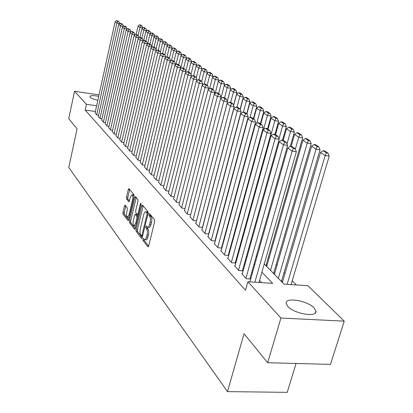 <?xml version="1.0" encoding="UTF-8"?>
<svg xmlns="http://www.w3.org/2000/svg" width="413" height="413" viewBox="0 0 413 413"><rect width="100%" height="100%" fill="white"/><g stroke="black" fill="none" stroke-linecap="round" stroke-linejoin="round"><path stroke-width="0.62" d="M142.841 238.946L142.934 240.294L147.859 246.788L148.665 246.065L154.684 221.662L154.539 219.706L149.47 213.547L148.912 214.094L149.01 215.436L149.656 216.226C150.508 217.605 150.657 219.664 150.105 222.4L149.609 224.429C149.052 226.453 148.35 227.377 147.498 227.196L146.321 225.968L145.861 226.567L145.959 227.914L146.594 228.725C147.436 230.129 147.586 232.194 147.038 234.914L146.543 236.923C146.001 238.91 145.309 239.814 144.478 239.633L143.285 238.353L142.841 238.946M144.147 239.411L144.302 240.407L148.649 246.112M150.239 214.481L150.384 215.565L151.034 216.355L149.656 216.226M147.183 226.99L147.333 228.033L147.973 228.843L146.594 228.725M97.814 100.349C93.983 99.383 91.459 98.335 90.24 97.205L89.91 96.565C90.457 95.413 93.39 95.336 98.697 96.337M314.05 307.886L315.919 311.061C317.499 317.705 294.242 313.926 287.835 306.441L286.168 303.426C284.903 296.901 307.324 300.53 314.05 307.886M125.149 205.194L124.442 205.937L122.945 212.303L123.053 214.089L127.901 220.48L128.624 219.752L134.137 196.593L134.019 194.776L128.928 188.638L128.319 189.495L126.492 197.259L126.6 199.045L128.81 201.766L129.414 200.919L130.332 197.042L131.969 194.75C132.862 195.488 133.069 197.182 132.594 199.835L128.97 215.059L127.374 217.284C126.481 216.526 126.27 214.822 126.745 212.174L127.338 209.659L127.225 207.858L125.149 205.194M264.248 263.964L284.01 284.129L307.907 285.708L344.241 321.144L330.483 364.39L267.67 362.712L244.042 333.725L227.491 391.617L68.78 167.43L77.081 128.861L68.759 118.645L74.557 91.299L99.017 94.882M267.67 362.712L280.928 318.036L247.898 281.749L272.657 283.38L261.904 272.157M95.372 111.464L85.171 110.049L245.492 290.267L247.898 281.749M85.171 110.049L86.41 104.319L74.557 91.299M136.032 229.483L136.161 231.363L141.422 238.301L142.196 237.573L148.055 213.567L147.916 211.657L142.506 205.085L141.736 205.86L136.032 229.483L137.379 229.602L137.503 231.481L142.186 237.625M134.519 229.205L129.47 222.55L129.357 220.718L134.891 197.512L135.516 196.65L137.834 199.412L137.963 201.255L135.676 210.785L135.8 212.633L137.39 214.584L138.019 213.733L140.42 203.748L140.869 203.139L141.05 204.507L135.268 228.482L134.519 229.205L134.912 229.241M265.523 265.265L266.535 265.337L266.163 264.955M273.132 273.029L274.16 273.101L273.773 272.709M281 281.057L282.038 281.129L281.64 280.721M242.297 273.845L241.822 273.809L246.303 278.718L250.335 278.992L249.953 278.579M235.012 265.879L234.558 265.848L238.884 270.592L242.865 270.876L242.498 270.479M227.971 258.182L227.527 258.146L231.719 262.735L235.642 263.029L235.291 262.642M221.151 250.727L220.728 250.696L224.78 255.136L228.657 255.44L228.317 255.064M214.554 243.51L214.141 243.479L218.069 247.779L221.869 248.089M208.157 236.52L207.765 236.489L211.564 240.655L215.235 240.965M201.962 229.747L201.58 229.711L205.266 233.753L208.813 234.063M195.953 223.175L195.586 223.144L199.159 227.057L202.587 227.372M190.125 216.804L193.238 220.568L196.552 220.878M184.472 210.615L187.492 214.27L190.698 214.579M178.979 204.611L181.911 208.157L185.019 208.467M173.641 198.772L176.49 202.22L179.505 202.525M168.458 193.103L171.23 196.454L174.147 196.753M163.414 187.59L166.109 190.842L168.943 191.147M158.515 182.226L161.137 185.391L163.884 185.69M153.744 177.007L156.295 180.089L158.964 180.383M149.103 171.927L151.586 174.926L154.178 175.22M144.581 166.986L147.002 169.903L149.521 170.192M140.177 162.17L142.537 165.009L144.984 165.298M135.887 157.477L138.185 160.244L140.57 160.528M131.711 152.898L133.946 155.598L136.264 155.882M127.632 148.443L129.816 151.07L132.072 151.349M123.657 144.091L125.789 146.656L127.984 146.93M119.78 139.847L121.856 142.351L123.998 142.619M115.996 135.707L118.025 138.149L120.106 138.417M112.3 131.664L114.282 134.049L116.311 134.313M108.691 127.715L110.627 130.043L112.61 130.307M105.17 123.859L107.06 126.135L108.991 126.388M101.727 120.095L103.575 122.315L105.46 122.568M98.361 116.409L100.168 118.583L102.006 118.83M261.656 282.652L259.545 280.401M252.451 272.828L251.78 272.115M244.847 264.718L244.279 264.108M237.506 256.876L237.026 256.365M230.402 249.292L230.01 248.874M223.526 241.956L223.216 241.62M221.874 248.068L221.564 247.728M215.256 240.882L215.023 240.624M98.635 115.181L96.838 114.933L95.073 112.811M296.358 284.944L292.208 280.809M284.965 273.592L284.01 272.637M276.932 265.585L276.08 264.738M269.168 257.846L268.414 257.098M227.491 391.617L287.221 392.35L296.069 363.471M344.241 321.144L280.928 318.036M227.362 226.309L227.677 226.634M234.254 233.345L234.651 233.753M241.378 240.619L241.863 241.115M248.745 248.136L249.323 248.729M256.365 255.915L257.041 256.607M96.621 105.764L86.41 104.319M254.754 264.692L254.078 263.99M247.093 256.695L246.52 256.096M239.69 248.967L239.21 248.466M232.534 241.497L232.137 241.084M225.612 234.269L225.297 233.939M144.86 239.664L145.851 239.746C146.687 239.927 147.374 239.024 147.921 237.036L146.543 236.923M147.973 228.843C148.814 230.253 148.964 232.312 148.417 235.033L147.921 237.036M147.875 227.233L148.876 227.32C149.728 227.501 150.435 226.577 150.993 224.553L149.609 224.429M151.034 216.355C151.886 217.734 152.041 219.793 151.488 222.53L150.993 224.553M143.13 205.844L137.379 229.602M141.37 235.797L141.917 235.286L147.043 214.249L146.945 212.912L145.856 211.771C145.015 211.606 144.318 212.535 143.77 214.559L140.301 228.848C139.77 231.507 139.909 233.541 140.719 234.935L141.37 235.797M146.873 211.869L148.153 212.845M135.257 228.528L130.797 222.669L129.47 222.55M136.259 197.497L130.678 220.836L130.797 222.669M133.316 220.614C132.831 223.325 133.058 225.075 133.988 225.859L135.64 223.619L136.946 218.178L136.822 216.314L135.237 214.357L134.617 215.204L133.316 220.614M134.271 225.885L135.898 225.875M136.466 214.471L138.164 216.438L136.822 216.314M127.632 217.305L129.202 217.326M134.122 196.676L133.038 194.859M129.667 189.484L127.793 197.393L127.906 199.18L129.383 201.028M125.764 205.984L124.241 212.421L124.349 214.213L128.608 219.804M291.082 284.598L329.223 156.093L325.17 155.556L287.123 284.335M282.363 282.451L320.571 152.371L323.147 150.688L326.384 152.903L327.999 153.12L324.757 150.905L323.147 150.688M326.384 152.903L325.17 155.556L320.571 152.371M327.999 153.12L329.223 156.093M249.886 281.878L287.778 147.978L292.161 151.179L296.348 151.731L295.104 148.711L292.017 146.486L290.354 146.259L293.431 148.484L295.104 148.711M258.951 282.477L296.348 151.731M254.862 282.208L292.161 151.179L293.431 148.484M290.354 146.259L287.778 147.978M281.527 281.093L320.044 149.78L316.048 149.243L278.347 278.352M274.397 274.32L311.603 146.166L314.123 144.504L317.246 146.641L318.846 146.858L315.718 144.72L314.123 144.504M317.246 146.641L316.048 149.243L311.603 146.166M318.846 146.858L320.044 149.78M273.669 273.065L311.185 143.688L307.236 143.141L270.515 270.36M266.695 266.457L302.946 140.172L305.413 138.531L308.428 140.596L310.003 140.818L306.983 138.747L305.413 138.531M308.428 140.596L307.236 143.141L302.946 140.172M310.003 140.818L311.185 143.688M266.06 265.301L302.626 137.797L298.728 137.25L295.31 149.212M291.175 146.372L294.577 134.38L296.993 132.759L299.905 134.757L301.464 134.974L298.542 132.976L296.993 132.759M299.905 134.757L298.728 137.25L294.577 134.38M301.464 134.974L302.626 137.797M290.329 146.274L294.35 132.103L290.499 131.556L287.004 143.936M283.266 140.26L286.488 128.784L288.852 127.178L291.671 129.109L293.209 129.331L290.38 127.4L288.852 127.178M291.671 129.109L290.499 131.556L286.488 128.784M293.209 129.331L294.35 132.103M242.194 274.217L279.25 141.747L283.478 144.834L287.608 145.397L286.385 142.423L283.406 140.281L281.764 140.053L284.733 142.201L286.385 142.423M249.85 278.956L287.608 145.397M245.926 278.305L283.478 144.834L284.733 142.201M281.764 140.053L279.25 141.747M234.914 266.24L271.016 135.738L275.094 138.716L279.173 139.279L277.97 136.362L275.094 134.287L273.473 134.06L276.343 136.135L277.97 136.362M242.395 270.84L279.173 139.279M238.523 270.195L275.094 138.716L276.343 136.135M273.473 134.06L271.016 135.738M227.873 258.528L263.066 129.93L267.005 132.81L271.026 133.373L269.849 130.503L267.066 128.505L265.471 128.278L268.238 130.276L269.849 130.503M235.193 262.998L271.026 133.373M231.363 262.353L267.005 132.81L268.238 130.276M265.471 128.278L263.066 129.93M221.063 251.063L255.379 124.318L259.188 127.101L263.153 127.669L261.997 124.85L259.312 122.914L257.733 122.687L260.412 124.618L261.997 124.85M228.224 255.404L263.153 127.669M224.44 254.764L259.188 127.101L260.412 124.618M257.733 122.687L255.379 124.318M282.538 140.157L286.343 126.6L282.544 126.053L278.981 138.814M275.538 134.607L278.667 123.363L280.974 121.778L283.705 123.647L285.223 123.869L282.487 122L280.974 121.778M283.705 123.647L282.544 126.053L278.667 123.363M285.223 123.869L286.343 126.6M214.466 243.835L247.95 118.892L251.631 121.587L255.549 122.15L254.408 119.378L251.811 117.509L250.252 117.277L252.844 119.151L254.408 119.378M221.476 248.058L255.549 122.15M217.739 247.418L251.631 121.587L252.844 119.151M250.252 117.277L247.95 118.892M274.986 134.271L278.599 121.272L274.846 120.72L241.62 240.867M268.042 129.202L271.088 118.123L273.354 116.554L275.992 118.366L277.495 118.588L274.846 116.776L273.354 116.554M275.992 118.366L274.846 120.72L271.088 118.123M277.495 118.588L278.599 121.272M208.08 236.83L240.758 113.647L244.326 116.249L248.187 116.817L247.067 114.091L244.558 112.279L243.02 112.047L245.523 113.859L247.067 114.091M214.941 240.939L248.187 116.817M211.244 240.304L244.326 116.249L245.523 113.859M243.02 112.047L240.758 113.647M267.588 128.877L271.098 116.115L267.392 115.563L263.551 129.594M260.779 123.967L263.752 113.043L265.972 111.495L268.527 113.25L270.009 113.472L267.448 111.716L265.972 111.495M268.527 113.25L267.392 115.563L263.752 113.043M270.009 113.472L271.098 116.115M201.885 230.046L233.799 108.562L237.253 111.087L241.068 111.649L239.963 108.97L237.532 107.215L236.014 106.988L238.44 108.743L239.963 108.97M208.606 234.042L241.068 111.649M204.956 233.412L237.253 111.087L238.44 108.743M236.014 106.988L233.799 108.562M260.407 123.699L263.83 111.118L260.169 110.565L256.69 123.41M253.737 118.898L256.643 108.123L258.822 106.595L261.3 108.294L262.761 108.516L260.278 106.817L258.822 106.595M261.3 108.294L260.169 110.565L256.643 108.123M262.761 108.516L263.83 111.118M195.881 223.464L227.057 103.642L230.402 106.084L234.171 106.652L233.087 104.014L230.728 102.316L229.23 102.083L231.579 103.782L233.087 104.014M202.463 227.356L234.171 106.652M198.859 226.732L230.402 106.084L231.579 103.782M229.23 102.083L227.057 103.642M253.443 118.681L256.788 106.27L253.174 105.723L250.025 117.437M246.912 113.978L249.751 103.353L251.889 101.841L254.289 103.487L255.735 103.709L253.329 102.063L251.889 101.841M254.289 103.487L253.174 105.723L249.751 103.353M255.735 103.709L256.788 106.27M190.052 217.083L220.527 98.877L223.769 101.242L227.491 101.81L226.422 99.208L224.14 97.561L222.659 97.334L224.935 98.981L226.422 99.208M196.511 220.872L227.491 101.81M192.943 220.248L223.769 101.242L224.935 98.981M222.659 97.334L220.527 98.877M246.69 113.818L249.958 101.577L246.385 101.025L243.438 112.114M240.206 109.553L243.071 98.728L245.162 97.231L247.495 98.831L248.925 99.053L246.587 97.453L245.162 97.231M247.495 98.831L246.385 101.025L243.071 98.728M248.925 99.053L249.958 101.577M184.399 210.888L214.197 94.252L217.341 96.544L221.017 97.112L219.964 94.551L217.749 92.956L216.283 92.729L218.492 94.324L219.964 94.551M220.568 98.846L221.017 97.112M187.208 213.96L217.341 96.544L218.492 94.324M216.283 92.729L214.197 94.252M240.092 109.275L243.334 97.019L239.803 96.466L236.99 107.132M233.655 105.398L236.587 94.241L238.642 92.76L240.903 94.309L242.312 94.531L240.046 92.982L238.642 92.76M240.903 94.309L239.803 96.466L236.587 94.241M242.312 94.531L243.334 97.019M178.912 204.869L208.059 89.771L211.105 91.996L214.734 92.558L213.697 90.039L211.549 88.49L210.103 88.263L212.246 89.812L213.697 90.039M214.326 94.159L214.734 92.558M181.637 207.858L211.105 91.996L212.246 89.812M210.103 88.263L208.059 89.771M233.588 105.232L236.907 92.595L233.412 92.047L230.733 102.316M227.305 101.355L230.289 89.884L232.307 88.418L234.501 89.926L235.895 90.148L233.696 88.64L232.307 88.418M234.501 89.926L233.412 92.047L230.289 89.884M235.895 90.148L236.907 92.595M173.579 199.025L202.096 85.419L205.054 87.577L208.642 88.145L207.62 85.661L205.535 84.159L204.11 83.932L206.185 85.434L207.62 85.661M208.271 89.611L208.642 88.145M176.227 201.926L205.054 87.577L206.185 85.434M204.11 83.932L202.096 85.419M227.279 101.299L230.661 88.299L227.212 87.752L224.584 97.886M220.821 98.666L224.176 85.651L226.154 84.206L228.291 85.667L229.669 85.889L227.532 84.422L226.154 84.206M228.291 85.667L227.212 87.752L224.176 85.651M229.669 85.889L230.661 88.299M224.207 85.625L224.595 84.128L221.182 83.581L218.616 93.581M215.163 93.55L218.234 81.537L220.181 80.107L222.251 81.526L223.619 81.748L221.538 80.328L220.181 80.107M222.251 81.526L221.182 83.581L218.234 81.537M223.619 81.748L224.595 84.128M218.348 81.454L218.699 80.076L215.328 79.528L212.814 89.399M209.659 88.594L212.463 77.541L214.373 76.126L216.386 77.505L217.734 77.727L215.715 76.348L214.373 76.126M216.386 77.505L215.328 79.528L212.463 77.541M217.734 77.727L218.699 80.076M212.643 77.407L212.969 76.131L209.634 75.584L207.171 85.336M204.254 83.953L206.846 73.653L208.725 72.254L210.682 73.597L212.019 73.819L210.052 72.476L208.725 72.254M210.682 73.597L209.634 75.584L206.846 73.653M212.019 73.819L212.969 76.131M207.099 73.468L207.393 72.296L204.094 71.754L201.683 81.382M198.901 79.823L201.384 69.874L203.232 68.491L205.137 69.797L206.454 70.014L204.543 68.708L203.232 68.491M205.137 69.797L204.094 71.754L201.384 69.874M206.454 70.014L207.393 72.296M201.704 69.637L201.972 68.568L198.71 68.021L196.252 77.907M193.687 75.806L196.072 66.199L197.889 64.826L199.742 66.095L201.043 66.317L199.185 65.042L197.889 64.826M199.742 66.095L198.71 68.021L196.072 66.199M201.043 66.317L201.972 68.568M196.449 65.91L196.691 64.934L193.465 64.392L190.961 74.552M188.602 71.95L190.894 62.616L192.685 61.258L194.487 62.497L195.777 62.714L193.965 61.475L192.685 61.258M194.487 62.497L193.465 64.392L190.894 62.616M195.777 62.714L196.691 64.934M191.333 62.28L191.549 61.398L188.359 60.861L185.809 71.279M183.604 68.352L185.855 59.126L187.616 57.784L189.376 58.992L190.651 59.209L188.886 58.001L187.616 57.784M189.376 58.992L188.359 60.861L185.855 59.126M190.651 59.209L191.549 61.398M186.351 58.749L186.547 57.954L183.387 57.417L180.646 68.687M178.741 64.846L180.951 55.729L182.68 54.402L184.394 55.574L185.654 55.791L183.94 54.619L182.68 54.402M184.394 55.574L183.387 57.417L180.951 55.729M185.654 55.791L186.547 57.954M181.493 55.311L181.668 54.599L178.54 54.067L176.021 64.511M173.997 61.429L176.165 52.42L177.869 51.104L179.541 52.25L180.791 52.466L179.113 51.32L177.869 51.104M179.541 52.25L178.54 54.067L176.165 52.42M180.791 52.466L181.668 54.599M176.759 51.961L176.914 51.331L173.821 50.799L171.503 60.453M169.376 58.099L171.503 49.193L173.181 47.893L174.807 49.008L176.046 49.219L174.41 48.104L173.181 47.893M174.807 49.008L173.821 50.799L171.503 49.193M176.046 49.219L176.914 51.331M172.144 48.698L172.278 48.14L169.216 47.609L167.002 56.917M164.859 54.888L166.955 46.044L168.607 44.759L170.197 45.843L171.421 46.06L169.826 44.971L168.607 44.759M170.197 45.843L169.216 47.609L166.955 46.044M171.421 46.06L172.278 48.14M167.642 45.513L167.755 45.032L164.725 44.501L162.593 53.525M160.378 52.064L162.521 42.978L164.147 41.703L165.696 42.761L166.909 42.973L165.355 41.914L164.147 41.703M165.696 42.761L164.725 44.501L162.521 42.978M166.909 42.973L167.755 45.032M163.243 42.41L163.341 41.997L160.347 41.47L158.293 50.216M156.011 49.302L158.194 39.984L159.8 38.719L161.307 39.751L162.505 39.968L160.993 38.93L159.8 38.719M161.307 39.751L160.347 41.47L158.194 39.984M162.505 39.968L163.341 41.997M158.959 39.38L159.036 39.034L156.073 38.512L154.075 47.067M151.752 46.602L153.972 37.056L155.551 35.807L157.028 36.819L158.21 37.031L156.734 36.019L155.551 35.807M157.028 36.819L156.073 38.512L153.972 37.056M158.21 37.031L159.036 39.034M154.772 36.427L154.834 36.148L151.896 35.621L149.934 44.083M147.56 44.098L149.847 34.207L151.406 32.968L152.846 33.954L154.018 34.16L152.578 33.174L151.406 32.968M152.846 33.954L151.896 35.621L149.847 34.207M154.018 34.16L154.834 36.148M150.683 33.541L147.823 32.803L145.892 41.171M143.709 40.619L145.82 31.419L147.358 30.19L148.763 31.156L149.924 31.362L148.515 30.397L147.358 30.19M148.763 31.156L147.823 32.803L145.82 31.419M149.924 31.362L150.73 33.324M146.687 30.727L143.843 30.046L141.948 38.326M139.893 37.428L141.886 28.693L143.399 27.48L144.777 28.42L145.928 28.631L144.55 27.686L143.399 27.48M144.777 28.42L143.843 30.046L141.886 28.693M145.928 28.631L146.723 30.567M142.784 27.976L139.955 27.356L138.092 35.549M136.114 34.527L138.045 26.034L139.537 24.832L140.879 25.751L142.02 25.957L140.673 25.038L139.537 24.832M140.879 25.751L139.955 27.356L138.045 26.034M142.02 25.957L142.805 27.872M168.396 193.346L196.314 81.196L199.185 83.292L202.731 83.854L201.725 81.407L199.701 79.952L198.286 79.724L200.305 81.18L201.725 81.407M202.391 85.202L202.731 83.854M170.967 196.165L199.185 83.292L200.305 81.18M198.286 79.724L196.314 81.196M163.357 187.827L190.698 77.092L193.485 79.131L196.986 79.694L195.994 77.283L194.027 75.863L192.634 75.636L194.595 77.055L195.994 77.283M196.681 80.922L196.986 79.694M165.861 190.569L193.485 79.131L194.595 77.055M192.634 75.636L190.698 77.092M158.458 182.458L185.236 73.106L187.946 75.083L191.41 75.646L190.429 73.271L188.519 71.893L187.141 71.666L189.046 73.044L190.429 73.271M191.131 76.766L191.41 75.646M160.889 185.122L187.946 75.083L189.046 73.044M187.141 71.666L185.236 73.106M153.688 177.234L179.929 69.234L182.567 71.155L185.984 71.717L185.024 69.374L183.166 68.037L181.803 67.809L183.656 69.147L185.024 69.374M185.742 72.729L185.984 71.717M156.057 179.825L182.567 71.155L183.656 69.147M181.803 67.809L179.929 69.234M149.047 172.149L174.771 65.466L177.332 67.334L180.713 67.892L179.763 65.584L177.957 64.283L176.614 64.056L178.411 65.357L179.763 65.584M180.496 68.806L180.713 67.892M151.354 174.673L177.332 67.334L178.411 65.357M176.614 64.056L174.771 65.466M144.529 167.198L169.753 61.8L172.242 63.623L175.587 64.175L174.653 61.898L172.892 60.634L171.56 60.406L173.315 61.671L174.653 61.898M175.391 64.991L175.587 64.175M146.775 169.655L172.242 63.623L173.315 61.671M171.56 60.406L169.753 61.8M140.131 162.376L164.87 58.233L167.291 60.004L170.6 60.561L169.676 58.31L167.967 57.077L166.645 56.855L168.354 58.088L169.676 58.31M170.43 61.279L170.6 60.561M142.315 164.772L167.291 60.004L168.354 58.088M166.645 56.855L164.87 58.233M135.841 157.673L160.11 54.764L162.474 56.488L165.742 57.04L164.833 54.821L163.166 53.623L161.865 53.401L163.522 54.599L164.833 54.821M165.592 57.67L165.742 57.04M137.973 160.012L162.474 56.488L163.522 54.599M161.865 53.401L160.11 54.764M131.664 153.094L155.479 51.382L157.781 53.06L161.018 53.613L160.115 51.424L158.494 50.252L157.203 50.03L158.824 51.202L160.115 51.424M160.889 54.16L161.018 53.613M133.74 155.371L157.781 53.06L158.824 51.202M157.203 50.03L155.479 51.382M127.586 148.628L150.972 48.089L153.213 49.725L156.408 50.272L155.52 48.109L153.941 46.974L152.665 46.752L154.24 47.893L155.52 48.109M156.3 50.742L156.408 50.272M129.615 150.848L153.213 49.725L154.24 47.893M152.665 46.752L150.972 48.089M123.616 144.276L146.574 44.878L148.757 46.473L151.922 47.02L151.044 44.883L149.506 43.773L148.246 43.556L149.78 44.666L151.044 44.883M151.834 47.407L151.922 47.02M125.588 146.439L148.757 46.473L149.78 44.666M148.246 43.556L146.574 44.878M119.739 140.028L142.289 41.749L144.416 43.303L147.549 43.845L146.682 41.739L145.18 40.66L143.936 40.438L145.433 41.522L146.682 41.739M147.477 44.165L147.549 43.845M121.665 142.139L144.416 43.303L145.433 41.522M143.936 40.438L142.289 41.749M115.955 135.882L138.107 38.698L140.188 40.211L143.285 40.753L142.428 38.672L140.962 37.619L139.728 37.402L141.189 38.455L142.428 38.672M117.834 137.942L140.188 40.211L141.189 38.455M139.728 37.402L138.107 38.698M112.259 131.835L134.034 35.719L136.058 37.201L139.124 37.738L138.278 35.683L136.853 34.656L135.629 34.439L137.054 35.466L138.278 35.683M114.096 133.848L136.058 37.201L137.054 35.466M135.629 34.439L134.034 35.719M108.655 127.88L130.054 32.818L132.031 34.258L135.066 34.795L134.23 32.766L132.836 31.76L131.628 31.548L133.017 32.55L134.23 32.766M110.447 129.847L132.031 34.258L133.017 32.55M131.628 31.548L130.054 32.818M105.134 124.024L126.171 29.984L128.102 31.388L131.107 31.925L130.281 29.922L128.918 28.941L127.725 28.724L129.078 29.705L130.281 29.922M106.884 125.939L128.102 31.388L129.078 29.705M127.725 28.724L126.171 29.984M101.691 120.25L122.382 27.217L124.267 28.59L127.235 29.122L126.424 27.139L125.098 26.184L123.91 25.967L125.237 26.928L126.424 27.139M103.4 122.124L124.267 28.59L125.237 26.928M123.91 25.967L122.382 27.217M98.33 116.564L118.681 24.512L120.519 25.854L123.415 26.375M99.998 118.397L120.519 25.854L121.479 24.212L122.656 24.424L121.36 23.489L120.188 23.278L121.479 24.212M120.188 23.278L118.681 24.512M123.446 26.344L122.656 24.424M95.042 112.966L115.067 21.874L116.864 23.185L119.682 23.691M96.673 114.752L116.864 23.185L117.813 21.564L118.98 21.775L117.71 20.862L116.549 20.65L117.813 21.564M116.549 20.65L115.067 21.874M119.749 23.639L118.98 21.775M144.302 240.407L142.934 240.294M150.384 215.565L149.01 215.436M147.333 228.033L145.959 227.914M148.417 235.033L147.038 234.914M151.488 222.53L150.105 222.4M148.303 246.819L147.859 246.788M143.089 205.994L141.736 205.86M141.835 238.332L141.422 238.301M137.503 231.481L136.161 231.363M142.738 235.353L141.917 235.286M147.869 214.326L147.043 214.249M148.143 213.025L146.945 212.912M147.642 212.225L146.274 212.096M130.678 220.836L129.357 220.718M136.218 197.646L134.891 197.512M138.804 213.805L138.019 213.733M141.117 203.816L140.42 203.748M136.424 223.691L135.64 223.619M137.736 218.25L136.946 218.178M136.698 214.584L135.361 214.455M129.723 215.132L128.97 215.059M133.347 199.913L132.594 199.835M129.037 201.709L128.691 201.673M127.906 199.18L126.6 199.045M127.793 197.393L126.492 197.259M129.625 189.634L128.319 189.495M128.267 220.516L127.901 220.48M124.349 214.213L123.053 214.089M124.241 212.421L122.945 212.303M125.743 206.061L124.442 205.937M315.919 311.061L315.362 312.873M142.588 235.968L141.551 235.88M147.224 211.905L145.856 211.771M138.592 214.698L137.493 214.595M136.569 214.481L135.237 214.357M133.285 194.884L131.969 194.75"/></g></svg>
